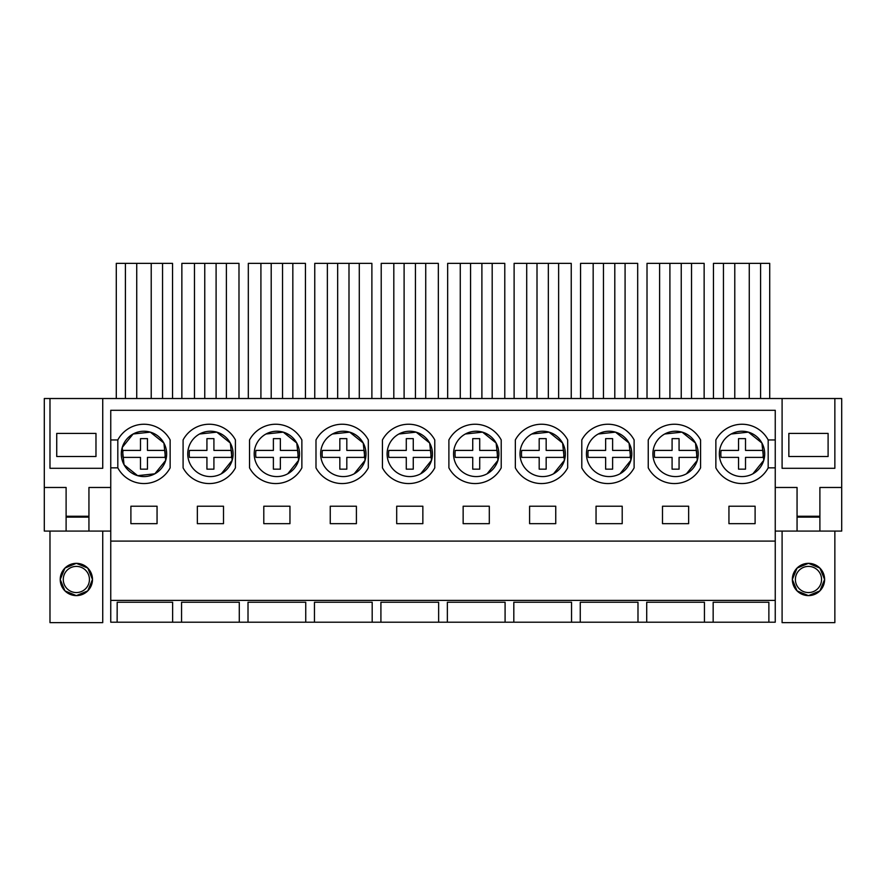 <?xml version="1.0" encoding="UTF-8"?>
<svg xmlns="http://www.w3.org/2000/svg" width="886" height="886" viewBox="0 0 886 886"><rect width="100%" height="100%" fill="white"/><g stroke="black" fill="none" stroke-linecap="round" stroke-linejoin="round"><path stroke-width="1.33" d="M117.816 467.852L117.816 439.943L110.75 439.943L110.75 467.852L117.816 467.852A29.648 29.648 0 0 0 170.134 467.852L170.134 439.943A29.648 29.648 0 0 0 117.816 439.943M124.118 464.84L137.629 475.66L154.851 473.8A22.671 22.671 0 0 0 163.877 443.033A22.671 22.671 0 0 0 133.099 434.007A22.671 22.671 0 0 0 124.073 464.773A22.671 22.671 0 0 0 154.851 473.8L165.715 460.332L163.921 443.122M775.25 439.943L768.184 439.943A29.648 29.648 0 0 0 715.866 439.943L715.866 467.852A29.648 29.648 0 0 0 768.184 467.852L775.25 467.852L775.25 410.296L110.75 410.296L110.75 439.943M110.75 600.409L110.75 622.205L117.129 622.205L117.185 602.236L172.637 602.236L172.637 622.205L181.564 622.205L181.564 602.236L239.286 602.236L239.286 622.205L248.014 622.205L248.014 602.236L305.736 602.236L305.736 622.205L314.464 622.205L314.464 602.236L372.186 602.236L372.186 622.205L380.914 622.205L380.914 602.236L438.636 602.236L438.636 622.205L447.364 622.205L447.364 602.236L505.086 602.236L505.086 622.205L513.814 622.205L513.814 602.236L571.536 602.236L571.536 622.205L580.264 622.205L580.264 602.236L637.986 602.236L637.986 622.205L646.714 622.205L646.714 602.236L704.436 602.236L704.436 622.205L713.164 622.205L713.164 602.236L768.871 602.236L768.871 622.205L775.25 622.205L775.25 600.409L110.75 600.409L110.75 541.102L775.25 541.102L775.25 600.409M110.75 467.852L110.75 541.102M775.25 467.852L775.25 541.102M755.105 523.659L755.105 506.227L728.945 506.227L728.945 523.659L755.105 523.659M157.055 523.659L157.055 506.227L130.895 506.227L130.895 523.659L157.055 523.659M396.695 506.227L396.695 523.659L422.855 523.659L422.855 506.227L396.695 506.227M555.755 523.659L529.595 523.659L529.595 506.227L555.755 506.227L555.755 523.659M489.305 523.659L463.145 523.659L463.145 506.227L489.305 506.227L489.305 523.659M688.655 523.659L662.495 523.659L662.495 506.227L688.655 506.227L688.655 523.659M596.045 506.227L622.205 506.227L622.205 523.659L596.045 523.659L596.045 506.227M289.955 523.659L263.795 523.659L263.795 506.227L289.955 506.227L289.955 523.659M223.505 523.659L197.345 523.659L197.345 506.227L223.505 506.227L223.505 523.659M330.245 506.227L356.405 506.227L356.405 523.659L330.245 523.659L330.245 506.227M163.821 442.945L150.31 432.135L133.099 434.007L122.235 447.485L124.04 464.707M44.3 487.477L66.107 487.477L66.107 531.079L44.3 531.079L44.3 398.523L49.981 398.523L49.981 468.295L102.732 468.295L102.732 398.523L102.732 468.295L49.981 468.295L49.981 398.523L782.094 398.523L782.094 468.295L834.856 468.295L782.094 468.295L782.094 398.523L841.7 398.523L841.7 531.079L819.893 531.079L819.893 487.477L841.7 487.477M88.943 516.25L66.107 516.25M797.057 516.25L819.893 516.25M834.856 398.523L834.856 468.295L834.856 398.523M172.637 602.236L172.637 622.205L117.129 622.205M768.871 602.236L768.871 622.205L713.164 622.205L713.164 602.236M704.436 602.236L704.436 622.205L646.714 622.205L646.714 602.236M637.986 602.236L637.986 622.205L580.264 622.205L580.264 602.236M571.536 602.236L571.536 622.205L513.814 622.205L513.814 602.236M505.086 602.236L505.086 622.205L447.364 622.205L447.364 602.236M438.636 602.236L438.636 622.205L380.914 622.205L380.914 602.236M372.186 602.236L372.186 622.205L314.464 622.205L314.464 602.236M305.736 602.236L305.736 622.205L248.014 622.205L248.014 602.236M239.286 602.236L239.286 622.205L181.564 622.205L181.564 602.236M66.107 531.079L88.943 531.079L88.943 487.477L110.75 487.477M88.943 531.079L110.75 531.079M172.537 398.523L172.537 263.363L151.218 263.363L151.218 398.523M151.218 263.363L136.732 263.363L136.732 398.523M136.732 263.363L125.402 263.363L125.402 398.523M125.402 263.363L116.287 263.363L116.287 398.523M162.548 263.363L162.548 398.523M238.987 398.523L238.987 263.363L204.755 263.363L204.755 398.523M204.755 263.363L194.466 263.363L194.466 398.523M194.466 263.363L181.863 263.363L181.863 398.523M226.384 263.363L226.384 398.523M216.095 263.363L216.095 398.523M183.092 439.943L183.092 467.852A29.648 29.648 0 0 0 235.421 467.852L235.421 439.943A29.648 29.648 0 0 0 183.092 439.943M221.301 473.8A22.671 22.671 0 0 0 230.327 443.033A22.671 22.671 0 0 0 199.549 434.007A22.671 22.671 0 0 0 190.523 464.773A22.671 22.671 0 0 0 221.301 473.8L232.165 460.299L230.338 443.066M230.305 443L216.793 432.146L199.549 434.007M305.437 398.523L305.437 263.363L271.205 263.363L271.205 398.523M271.205 263.363L260.916 263.363L260.916 398.523M260.916 263.363L248.313 263.363L248.313 398.523M292.834 263.363L292.834 398.523M282.545 263.363L282.545 398.523M249.542 439.943L249.542 467.852A29.648 29.648 0 0 0 301.871 467.852L301.871 439.943A29.648 29.648 0 0 0 249.542 439.943M287.751 473.8A22.671 22.671 0 0 0 296.777 443.033A22.671 22.671 0 0 0 265.999 434.007A22.671 22.671 0 0 0 256.973 464.773A22.671 22.671 0 0 0 287.751 473.8L298.615 460.299L296.788 443.066M296.755 443L283.243 432.146L265.999 434.007M371.887 398.523L371.887 263.363L337.655 263.363L337.655 398.523M337.655 263.363L327.366 263.363L327.366 398.523M327.366 263.363L314.763 263.363L314.763 398.523M359.284 263.363L359.284 398.523M348.995 263.363L348.995 398.523M315.992 439.943L315.992 467.852A29.648 29.648 0 0 0 368.321 467.852L368.321 439.943A29.648 29.648 0 0 0 315.992 439.943M354.201 473.8A22.671 22.671 0 0 0 363.227 443.033A22.671 22.671 0 0 0 332.449 434.007A22.671 22.671 0 0 0 323.423 464.773A22.671 22.671 0 0 0 354.201 473.8L365.065 460.299L363.238 443.066M363.205 443L349.693 432.146L332.449 434.007M438.337 398.523L438.337 263.363L404.105 263.363L404.105 398.523M404.105 263.363L393.816 263.363L393.816 398.523M393.816 263.363L381.213 263.363L381.213 398.523M425.734 263.363L425.734 398.523M415.445 263.363L415.445 398.523M382.442 439.943L382.442 467.852A29.648 29.648 0 0 0 434.771 467.852L434.771 439.943A29.648 29.648 0 0 0 382.442 439.943M420.651 473.8A22.671 22.671 0 0 0 429.677 443.033A22.671 22.671 0 0 0 398.899 434.007A22.671 22.671 0 0 0 389.873 464.773A22.671 22.671 0 0 0 420.651 473.8L431.515 460.299L429.688 443.066M429.655 443L416.143 432.146L398.899 434.007M504.787 398.523L504.787 263.363L470.555 263.363L470.555 398.523M470.555 263.363L460.266 263.363L460.266 398.523M460.266 263.363L447.663 263.363L447.663 398.523M492.184 263.363L492.184 398.523M481.895 263.363L481.895 398.523M448.892 439.943L448.892 467.852A29.648 29.648 0 0 0 501.221 467.852L501.221 439.943A29.648 29.648 0 0 0 448.892 439.943M487.101 473.8A22.671 22.671 0 0 0 496.127 443.033A22.671 22.671 0 0 0 465.349 434.007A22.671 22.671 0 0 0 456.323 464.773A22.671 22.671 0 0 0 487.101 473.8L497.965 460.299L496.138 443.066M496.105 443L482.593 432.146L465.349 434.007M571.237 398.523L571.237 263.363L537.005 263.363L537.005 398.523M537.005 263.363L526.716 263.363L526.716 398.523M526.716 263.363L514.113 263.363L514.113 398.523M558.634 263.363L558.634 398.523M548.345 263.363L548.345 398.523M515.342 439.943L515.342 467.852A29.648 29.648 0 0 0 567.671 467.852L567.671 439.943A29.648 29.648 0 0 0 515.342 439.943M553.551 473.8A22.671 22.671 0 0 0 562.577 443.033A22.671 22.671 0 0 0 531.799 434.007A22.671 22.671 0 0 0 522.773 464.773A22.671 22.671 0 0 0 553.551 473.8L564.415 460.299L562.588 443.066M562.555 443L549.043 432.146L531.799 434.007M637.687 398.523L637.687 263.363L603.455 263.363L603.455 398.523M603.455 263.363L593.166 263.363L593.166 398.523M593.166 263.363L580.563 263.363L580.563 398.523M625.084 263.363L625.084 398.523M614.795 263.363L614.795 398.523M581.792 439.943L581.792 467.852A29.648 29.648 0 0 0 634.121 467.852L634.121 439.943A29.648 29.648 0 0 0 581.792 439.943M620.001 473.8A22.671 22.671 0 0 0 629.027 443.033A22.671 22.671 0 0 0 598.249 434.007A22.671 22.671 0 0 0 589.223 464.773A22.671 22.671 0 0 0 620.001 473.8L630.865 460.299L629.038 443.066M629.005 443L615.493 432.146L598.249 434.007M704.137 398.523L704.137 263.363L669.905 263.363L669.905 398.523M669.905 263.363L659.616 263.363L659.616 398.523M659.616 263.363L647.013 263.363L647.013 398.523M691.534 263.363L691.534 398.523M681.245 263.363L681.245 398.523M648.242 439.943L648.242 467.852A29.648 29.648 0 0 0 700.571 467.852L700.571 439.943A29.648 29.648 0 0 0 648.242 439.943M686.451 473.8A22.671 22.671 0 0 0 695.477 443.033A22.671 22.671 0 0 0 664.699 434.007A22.671 22.671 0 0 0 655.673 464.773A22.671 22.671 0 0 0 686.451 473.8L697.315 460.299L695.488 443.066M695.455 443L681.943 432.146L664.699 434.007M768.184 467.852L768.184 439.943M775.25 487.477L797.057 487.477L797.057 531.079L775.25 531.079M731.149 434.007A22.671 22.671 0 0 0 722.123 464.773A22.671 22.671 0 0 0 752.901 473.8A22.671 22.671 0 0 0 761.927 443.033A22.671 22.671 0 0 0 731.149 434.007L748.393 432.146L761.905 443M713.463 398.523L713.463 263.363L760.598 263.363L760.598 398.523M749.268 263.363L749.268 398.523M734.782 263.363L734.782 398.523M723.452 263.363L723.452 398.523M760.598 263.363L769.712 263.363L769.712 398.523M752.901 473.8L763.765 460.299L761.938 443.066M102.732 531.079L102.732 622.636L49.981 622.636L49.981 531.079M95.976 433.409L56.737 433.409L56.737 456.511L95.976 456.511L95.976 433.409L95.976 456.511M56.737 456.511L56.737 433.409M76.417 595.613L87.78 590.862L92.487 579.477A16.136 16.136 0 0 1 76.351 595.613A16.136 16.136 0 0 1 60.226 579.477A16.136 16.136 0 0 1 76.351 563.341A16.136 16.136 0 0 1 92.487 579.477L87.78 568.092L76.406 563.341M66.107 517.125L88.943 517.125M63.271 579.477A13.08 13.08 0 0 0 76.351 592.557A13.08 13.08 0 0 0 89.442 579.477A13.08 13.08 0 0 0 76.351 566.398A13.08 13.08 0 0 0 63.271 579.477M76.307 563.341L64.933 568.092L60.226 579.477L64.933 590.862L76.296 595.613M140.486 469.159L140.486 457.386L123.065 457.386A21.198 21.198 0 0 1 123.065 450.409L140.486 450.409L140.486 438.636L147.464 438.636L147.464 450.409L164.885 450.409A21.198 21.198 0 0 1 164.885 457.386L147.464 457.386L147.464 469.159L140.486 469.159M206.936 469.159L206.936 457.386L189.515 457.386A21.198 21.198 0 0 1 189.515 450.409L206.936 450.409L206.936 438.636L213.914 438.636L213.914 450.409L231.335 450.409A21.198 21.198 0 0 1 231.335 457.386L213.914 457.386L213.914 469.159L206.936 469.159M273.386 469.159L273.386 457.386L255.965 457.386A21.198 21.198 0 0 1 255.965 450.409L273.386 450.409L273.386 438.636L280.364 438.636L280.364 450.409L297.785 450.409A21.198 21.198 0 0 1 297.785 457.386L280.364 457.386L280.364 469.159L273.386 469.159M339.836 469.159L339.836 457.386L322.415 457.386A21.198 21.198 0 0 1 322.415 450.409L339.836 450.409L339.836 438.636L346.814 438.636L346.814 450.409L364.235 450.409A21.198 21.198 0 0 1 364.235 457.386L346.814 457.386L346.814 469.159L339.836 469.159M406.286 469.159L406.286 457.386L388.865 457.386A21.198 21.198 0 0 1 388.865 450.409L406.286 450.409L406.286 438.636L413.264 438.636L413.264 450.409L430.685 450.409A21.198 21.198 0 0 1 430.685 457.386L413.264 457.386L413.264 469.159L406.286 469.159M472.736 469.159L472.736 457.386L455.315 457.386A21.198 21.198 0 0 1 455.315 450.409L472.736 450.409L472.736 438.636L479.714 438.636L479.714 450.409L497.135 450.409A21.198 21.198 0 0 1 497.135 457.386L479.714 457.386L479.714 469.159L472.736 469.159M539.186 469.159L539.186 457.386L521.765 457.386A21.198 21.198 0 0 1 521.765 450.409L539.186 450.409L539.186 438.636L546.164 438.636L546.164 450.409L563.585 450.409A21.198 21.198 0 0 1 563.585 457.386L546.164 457.386L546.164 469.159L539.186 469.159M605.636 469.159L605.636 457.386L588.215 457.386A21.198 21.198 0 0 1 588.215 450.409L605.636 450.409L605.636 438.636L612.614 438.636L612.614 450.409L630.035 450.409A21.198 21.198 0 0 1 630.035 457.386L612.614 457.386L612.614 469.159L605.636 469.159M672.086 469.159L672.086 457.386L654.665 457.386A21.198 21.198 0 0 1 654.665 450.409L672.086 450.409L672.086 438.636L679.064 438.636L679.064 450.409L696.485 450.409A21.198 21.198 0 0 1 696.485 457.386L679.064 457.386L679.064 469.159L672.086 469.159M738.536 469.159L738.536 457.386L721.115 457.386A21.198 21.198 0 0 1 721.115 450.409L738.536 450.409L738.536 438.636L745.514 438.636L745.514 450.409L762.935 450.409A21.198 21.198 0 0 1 762.935 457.386L745.514 457.386L745.514 469.159L738.536 469.159M834.856 531.079L834.856 622.636L782.094 622.636L782.094 531.079M828.1 433.409L788.85 433.409L788.85 456.511L828.1 456.511L828.1 433.409L828.1 456.511M788.85 456.511L788.85 433.409M808.541 595.613L819.904 590.862L824.611 579.477A16.136 16.136 0 0 1 808.475 595.613A16.136 16.136 0 0 1 792.339 579.477A16.136 16.136 0 0 1 808.475 563.341A16.136 16.136 0 0 1 824.611 579.477L819.893 568.092L808.53 563.341M797.057 531.079L819.893 531.079M797.057 517.125L819.893 517.125M795.395 579.477A13.08 13.08 0 0 0 808.475 592.557A13.08 13.08 0 0 0 821.555 579.477A13.08 13.08 0 0 0 808.475 566.398A13.08 13.08 0 0 0 795.395 579.477M808.42 563.341L797.057 568.092L792.339 579.477L797.046 590.862L808.409 595.613"/></g></svg>
